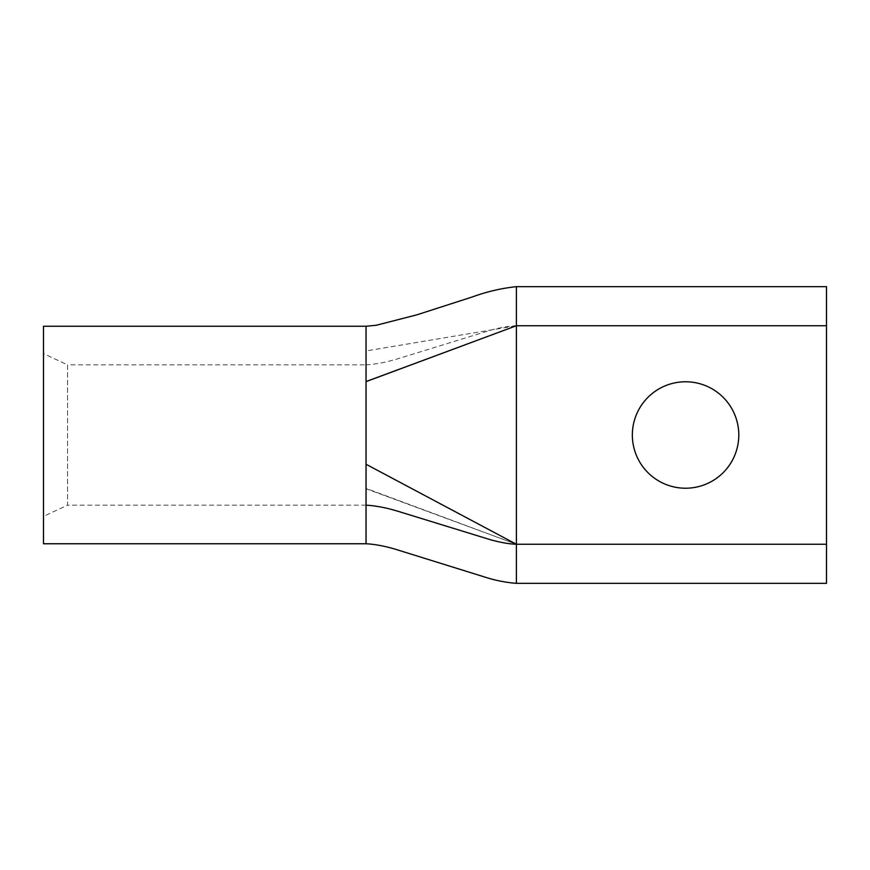 <?xml version="1.0" encoding="UTF-8"?>
<svg xmlns="http://www.w3.org/2000/svg" width="870" height="870" viewBox="0 0 870 870"><rect width="100%" height="100%" fill="white"/><g stroke="black" fill="none" stroke-linecap="round" stroke-linejoin="round"><path stroke-width="0.65" stroke-dasharray="4.35 3.26" d="M826.5 583.346L826.5 544.25L516.388 544.25L516.388 325.75L516.388 544.25L516.388 325.75L366.042 381.256L516.388 325.75C509.396 325.956 500.87 327.424 490.81 330.154L397.688 358.81C386.367 362.246 375.818 364.258 366.042 364.845L366.042 505.165L366.042 488.744L516.388 544.25L516.388 583.346L516.388 544.25L366.042 488.744L366.042 364.834L67.555 364.834L67.555 505.165L43.5 516.378L43.5 353.622L43.5 516.378M366.042 505.165L67.555 505.165L67.555 364.834L43.5 353.622M685.571 381.778A53.222 53.222 0 0 0 632.349 435A53.222 53.222 0 0 0 685.571 488.222A53.222 53.222 0 0 0 738.793 435A53.222 53.222 0 0 0 685.571 381.778M43.5 326.25L43.5 543.75M826.5 286.654L826.5 325.75L516.388 325.75L366.042 350.958L366.042 326.25L366.042 488.374L516.388 544.25M516.204 325.75L516.388 286.654M366.042 543.75L366.042 488.374L366.042 543.75M826.5 325.75L826.5 544.25"/><path stroke-width="1.3" d="M685.571 488.222A53.222 53.222 0 0 1 632.349 435A53.222 53.222 0 0 1 685.571 381.778A53.222 53.222 0 0 1 738.793 435A53.222 53.222 0 0 1 685.571 488.222M826.5 583.346L516.388 583.346L516.388 544.25L366.042 464.254L366.042 543.75L43.5 543.75L43.5 326.25L366.042 326.25L366.042 381.625L516.388 325.75L516.388 544.25L826.5 544.25L826.5 583.346M516.388 286.654L516.388 325.75L826.5 325.75L826.5 286.654L516.388 286.654C501.403 288.264 486.798 291.667 472.562 296.877L416.632 314.907L376.286 325.249L366.042 326.25M826.5 544.25L826.5 325.75M366.042 381.615L366.042 543.75C374.644 544.207 384.312 546.001 395.034 549.122L484.285 576.897C494.856 580.344 505.557 582.487 516.388 583.346M366.042 505.155C375.818 505.742 386.367 507.754 397.688 511.19L490.81 539.846C500.87 542.575 509.396 544.044 516.388 544.25"/></g></svg>
